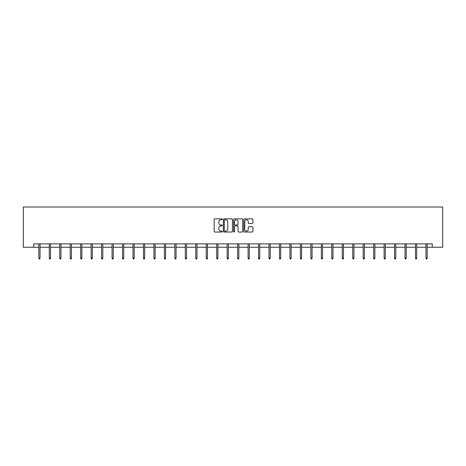 <?xml version="1.0" encoding="UTF-8"?>
<svg xmlns="http://www.w3.org/2000/svg" width="466" height="466" viewBox="0 0 466 466"><rect width="100%" height="100%" fill="white"/><g stroke="black" fill="none" stroke-linecap="round" stroke-linejoin="round"><path stroke-width="0.7" d="M222.27 219.323A0.46 0.46 0 0 0 221.81 218.863L214.814 218.863A0.658 0.658 0 0 0 214.156 219.521L214.156 231.375A0.658 0.658 0 0 0 214.814 232.033L221.81 232.033A0.46 0.46 0 0 0 222.27 231.573A0.46 0.46 0 0 0 221.81 231.107L220.901 231.107A2.109 2.109 0 0 1 218.799 229.004L218.799 228.014A2.109 2.109 0 0 1 220.901 225.911L221.81 225.911A0.46 0.46 0 0 0 222.27 225.445A0.46 0.46 0 0 0 221.81 224.985L220.901 224.985A2.109 2.109 0 0 1 218.799 222.882L218.799 221.892A2.109 2.109 0 0 1 220.901 219.783L221.81 219.783A0.46 0.46 0 0 0 222.27 219.323M252.24 223.505A0.658 0.658 0 0 0 252.898 222.847L252.898 219.521A0.658 0.658 0 0 0 252.24 218.863L244.469 218.863A0.658 0.658 0 0 0 243.811 219.521L243.811 231.375A0.658 0.658 0 0 0 244.469 232.033L252.24 232.033A0.658 0.658 0 0 0 252.898 231.375L252.898 227.356A0.658 0.658 0 0 0 252.24 226.697L248.914 226.697A0.658 0.658 0 0 0 248.256 227.356L248.256 229.348A1.759 1.759 0 0 1 246.497 231.107A1.759 1.759 0 0 1 244.737 229.348L244.737 221.548A1.759 1.759 0 0 1 246.497 219.783A1.759 1.759 0 0 1 248.256 221.548L248.256 222.847A0.658 0.658 0 0 0 248.914 223.505L252.24 223.505M33.762 247.248L33.762 243.893L432.238 243.893L432.238 247.248L442.7 247.248L442.7 207.003L23.3 207.003L23.3 247.248L38.829 247.248M232.423 219.521A0.658 0.658 0 0 0 231.765 218.863L223.995 218.863A0.658 0.658 0 0 0 223.336 219.521L223.336 231.375A0.658 0.658 0 0 0 223.995 232.033L231.765 232.033A0.658 0.658 0 0 0 232.423 231.375L232.423 219.521M234.235 218.863L242.005 218.863A0.658 0.658 0 0 1 242.664 219.521L242.664 231.375A0.658 0.658 0 0 1 242.005 232.033L238.679 232.033A0.658 0.658 0 0 1 238.021 231.375L238.021 226.569A0.658 0.658 0 0 0 237.363 225.911L235.155 225.911A0.658 0.658 0 0 0 234.497 226.569L234.497 231.573A0.46 0.46 0 0 1 234.037 232.033A0.46 0.46 0 0 1 233.577 231.573L233.577 219.521A0.658 0.658 0 0 1 234.235 218.863M40.035 247.248L49.291 247.248M50.497 247.248L59.753 247.248M60.959 247.248L70.215 247.248M71.426 247.248L80.682 247.248M81.888 247.248L91.144 247.248M92.35 247.248L101.605 247.248M102.811 247.248L112.067 247.248M113.279 247.248L122.535 247.248M123.74 247.248L132.996 247.248M134.202 247.248L143.458 247.248M144.664 247.248L153.92 247.248M155.131 247.248L164.387 247.248M165.593 247.248L174.849 247.248M176.055 247.248L185.311 247.248M186.517 247.248L195.772 247.248M196.984 247.248L206.24 247.248M207.446 247.248L216.702 247.248M217.907 247.248L227.163 247.248M228.375 247.248L237.625 247.248M238.837 247.248L248.093 247.248M249.298 247.248L258.554 247.248M259.76 247.248L269.016 247.248M270.228 247.248L279.483 247.248M280.689 247.248L289.945 247.248M291.151 247.248L300.407 247.248M301.613 247.248L310.869 247.248M312.08 247.248L321.336 247.248M322.542 247.248L331.798 247.248M333.004 247.248L342.26 247.248M343.465 247.248L352.721 247.248M353.933 247.248L363.189 247.248M364.395 247.248L373.65 247.248M374.856 247.248L384.112 247.248M385.318 247.248L394.574 247.248M395.785 247.248L405.041 247.248M406.247 247.248L415.503 247.248M416.709 247.248L425.965 247.248M427.171 247.248L432.238 247.248M224.723 219.783A0.46 0.46 0 0 0 224.263 220.249L224.263 230.647A0.46 0.46 0 0 0 224.723 231.107L225.678 231.107A2.109 2.109 0 0 0 227.781 229.004L227.781 221.892A2.109 2.109 0 0 0 225.678 219.783L224.723 219.783M238.021 221.577A1.759 1.759 0 0 0 236.256 219.818A1.759 1.759 0 0 0 234.497 221.577L234.497 224.327A0.658 0.658 0 0 0 235.155 224.985L237.363 224.985A0.658 0.658 0 0 0 238.021 224.327L238.021 221.577M38.829 258.123L39.097 258.997L39.767 258.997L40.035 258.123L38.829 258.123L38.829 243.893M40.035 258.123L40.035 243.893M49.291 258.123L49.559 258.997L50.229 258.997L50.497 258.123L49.291 258.123L49.291 243.893M50.497 258.123L50.497 243.893M59.753 258.123L60.021 258.997L60.691 258.997L60.959 258.123L59.753 258.123L59.753 243.893M60.959 258.123L60.959 243.893M70.215 258.123L70.483 258.997L71.158 258.997L71.426 258.123L70.215 258.123L70.215 243.893M71.426 258.123L71.426 243.893M80.682 258.123L80.95 258.997L81.62 258.997L81.888 258.123L80.682 258.123L80.682 243.893M81.888 258.123L81.888 243.893M91.144 258.123L91.412 258.997L92.082 258.997L92.35 258.123L91.144 258.123L91.144 243.893M92.35 258.123L92.35 243.893M101.605 258.123L101.873 258.997L102.543 258.997L102.811 258.123L101.605 258.123L101.605 243.893M102.811 258.123L102.811 243.893M112.067 258.123L112.335 258.997L113.011 258.997L113.279 258.123L112.067 258.123L112.067 243.893M113.279 258.123L113.279 243.893M122.535 258.123L122.803 258.997L123.473 258.997L123.74 258.123L122.535 258.123L122.535 243.893M123.74 258.123L123.74 243.893M132.996 258.123L133.264 258.997L133.934 258.997L134.202 258.123L132.996 258.123L132.996 243.893M134.202 258.123L134.202 243.893M143.458 258.123L143.726 258.997L144.396 258.997L144.664 258.123L143.458 258.123L143.458 243.893M144.664 258.123L144.664 243.893M153.92 258.123L154.188 258.997L154.863 258.997L155.131 258.123L153.92 258.123L153.92 243.893M155.131 258.123L155.131 243.893M164.387 258.123L164.655 258.997L165.325 258.997L165.593 258.123L164.387 258.123L164.387 243.893M165.593 258.123L165.593 243.893M174.849 258.123L175.117 258.997L175.787 258.997L176.055 258.123L174.849 258.123L174.849 243.893M176.055 258.123L176.055 243.893M185.311 258.123L185.579 258.997L186.249 258.997L186.517 258.123L185.311 258.123L185.311 243.893M186.517 258.123L186.517 243.893M195.772 258.123L196.046 258.997L196.716 258.997L196.984 258.123L195.772 258.123L195.772 243.893M196.984 258.123L196.984 243.893M206.24 258.123L206.508 258.997L207.178 258.997L207.446 258.123L206.24 258.123L206.24 243.893M207.446 258.123L207.446 243.893M216.702 258.123L216.97 258.997L217.639 258.997L217.907 258.123L216.702 258.123L216.702 243.893M217.907 258.123L217.907 243.893M227.163 258.123L227.431 258.997L228.101 258.997L228.375 258.123L227.163 258.123L227.163 243.893M228.375 258.123L228.375 243.893M237.625 258.123L237.899 258.997L238.569 258.997L238.837 258.123L237.625 258.123L237.625 243.893M238.837 258.123L238.837 243.893M248.093 258.123L248.361 258.997L249.03 258.997L249.298 258.123L248.093 258.123L248.093 243.893M249.298 258.123L249.298 243.893M258.554 258.123L258.822 258.997L259.492 258.997L259.76 258.123L258.554 258.123L258.554 243.893M259.76 258.123L259.76 243.893M269.016 258.123L269.284 258.997L269.954 258.997L270.228 258.123L269.016 258.123L269.016 243.893M270.228 258.123L270.228 243.893M279.483 258.123L279.751 258.997L280.421 258.997L280.689 258.123L279.483 258.123L279.483 243.893M280.689 258.123L280.689 243.893M289.945 258.123L290.213 258.997L290.883 258.997L291.151 258.123L289.945 258.123L289.945 243.893M291.151 258.123L291.151 243.893M300.407 258.123L300.675 258.997L301.345 258.997L301.613 258.123L300.407 258.123L300.407 243.893M301.613 258.123L301.613 243.893M310.869 258.123L311.137 258.997L311.812 258.997L312.08 258.123L310.869 258.123L310.869 243.893M312.08 258.123L312.08 243.893M321.336 258.123L321.604 258.997L322.274 258.997L322.542 258.123L321.336 258.123L321.336 243.893M322.542 258.123L322.542 243.893M331.798 258.123L332.066 258.997L332.736 258.997L333.004 258.123L331.798 258.123L331.798 243.893M333.004 258.123L333.004 243.893M342.26 258.123L342.527 258.997L343.197 258.997L343.465 258.123L342.26 258.123L342.26 243.893M343.465 258.123L343.465 243.893M352.721 258.123L352.989 258.997L353.665 258.997L353.933 258.123L352.721 258.123L352.721 243.893M353.933 258.123L353.933 243.893M363.189 258.123L363.457 258.997L364.127 258.997L364.395 258.123L363.189 258.123L363.189 243.893M364.395 258.123L364.395 243.893M373.65 258.123L373.918 258.997L374.588 258.997L374.856 258.123L373.65 258.123L373.65 243.893M374.856 258.123L374.856 243.893M384.112 258.123L384.38 258.997L385.05 258.997L385.318 258.123L384.112 258.123L384.112 243.893M385.318 258.123L385.318 243.893M394.574 258.123L394.842 258.997L395.517 258.997L395.785 258.123L394.574 258.123L394.574 243.893M395.785 258.123L395.785 243.893M405.041 258.123L405.309 258.997L405.979 258.997L406.247 258.123L405.041 258.123L405.041 243.893M406.247 258.123L406.247 243.893M415.503 258.123L415.771 258.997L416.441 258.997L416.709 258.123L415.503 258.123L415.503 243.893M416.709 258.123L416.709 243.893M425.965 258.123L426.233 258.997L426.903 258.997L427.171 258.123L425.965 258.123L425.965 243.893M427.171 258.123L427.171 243.893"/></g></svg>
